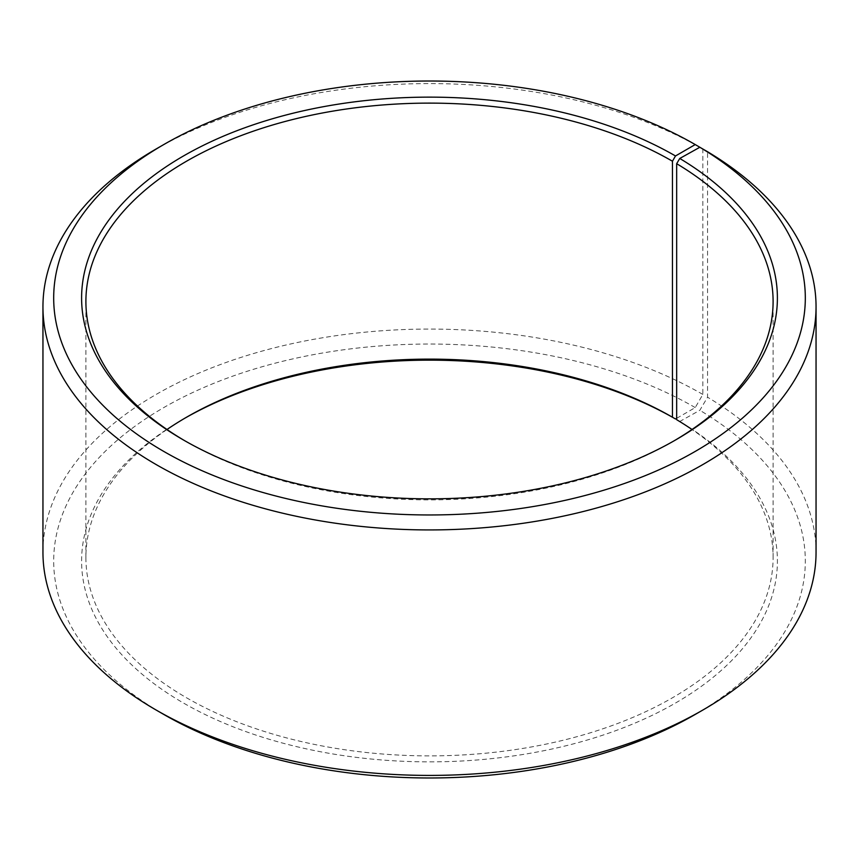 <?xml version="1.0" encoding="UTF-8"?>
<svg xmlns="http://www.w3.org/2000/svg" width="859" height="859" viewBox="0 0 859 859"><rect width="100%" height="100%" fill="white"/><g stroke="black" fill="none" stroke-linecap="round" stroke-linejoin="round"><path stroke-width="0.64" stroke-dasharray="4.29 3.22" d="M167 429.5A343.6 198.375 -0 0 0 85.9 557.502A343.6 198.375 -0 0 0 186.543 697.776A343.6 198.375 -0 0 0 560.991 740.78A343.6 198.375 -0 0 0 773.1 557.502A343.6 198.375 -0 0 0 692 429.5M185.029 440.892A343.6 198.375 -0 0 0 186.532 441.773L183.493 440.012L186.543 441.773A343.6 198.375 -0 0 0 672.468 441.773A343.6 198.375 -0 0 0 673.971 440.892M702.834 148.951A386.55 223.168 -0 0 0 156.166 148.951M676.667 418.312L695.242 407.585L702.834 394.431L702.834 149.004M702.834 394.431A386.55 223.168 -0 0 0 281.569 346.059A386.55 223.168 -0 0 0 42.95 552.24M695.242 407.585A375.812 216.973 -0 0 0 163.768 407.585A375.812 216.973 -0 0 0 163.758 714.43M185.029 418.108A347.895 200.856 -0 0 0 183.493 418.988A347.895 200.856 -0 0 0 183.504 703.038A347.895 200.856 -0 0 0 673.338 704.273A347.895 200.856 -0 0 0 679.759 421.479L699.838 410.291L707.558 397.212L707.558 151.732M676.667 419.697L679.759 421.479M695.242 714.43A375.812 216.973 -0 0 0 699.838 410.291M816.05 552.24A386.55 223.168 -0 0 0 707.558 397.212M773.1 557.502L773.1 301.498M672.468 441.773L675.507 440.012M186.532 417.227L183.493 418.988M85.9 557.502L85.9 301.498"/><path stroke-width="1.29" d="M692 429.5A343.6 198.375 -0 0 0 676.667 419.697L676.667 163.693A343.6 198.375 -0 0 1 773.1 301.498A343.6 198.375 -0 0 1 673.971 440.892M702.834 149.004L695.242 144.57L675.496 155.962A347.895 200.856 -0 0 0 183.504 155.962A347.895 200.856 -0 0 0 183.493 440.012A347.895 200.856 -0 0 0 675.507 440.012A347.895 200.856 -0 0 0 679.759 158.464L676.667 163.693M695.242 144.57A375.812 216.973 -0 0 0 163.758 144.57A375.812 216.973 -0 0 0 163.758 451.415A375.812 216.973 -0 0 0 692.912 452.747A375.812 216.973 -0 0 0 699.838 147.265L679.759 158.464M163.758 144.57L156.166 148.951A386.55 223.168 -0 0 0 42.95 306.76A386.55 223.168 -0 0 0 156.166 464.569A386.55 223.168 -0 0 0 577.431 512.941A386.55 223.168 -0 0 0 816.05 306.76A386.55 223.168 -0 0 0 707.558 151.732L699.838 147.265M42.95 306.76L42.95 552.24A386.55 223.168 -0 0 0 156.166 710.049L163.758 714.43A375.812 216.973 -0 0 0 695.242 714.43L702.834 710.049A386.55 223.168 -0 0 0 816.05 552.24L816.05 306.76M675.496 155.962L672.457 161.224L672.457 417.227A343.6 198.375 -0 0 0 186.532 417.227A343.6 198.375 -0 0 0 167 429.5M672.457 417.227L675.496 418.977A347.895 200.856 -0 0 0 185.029 418.108M675.496 418.977L676.667 418.312M163.758 714.43L156.166 710.049A386.55 223.168 -0 0 0 702.834 710.049M672.457 161.224A343.6 198.375 -0 0 0 298.009 118.22A343.6 198.375 -0 0 0 85.9 301.498A343.6 198.375 -0 0 0 185.029 440.892"/></g></svg>
